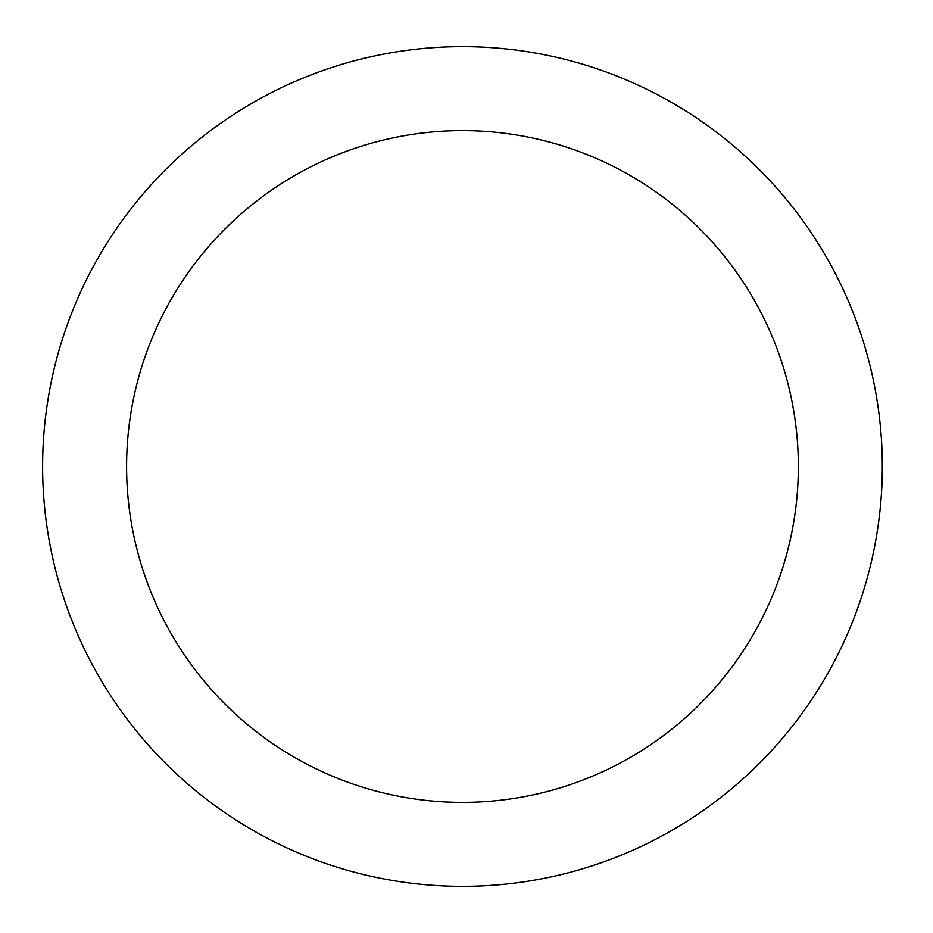 <?xml version="1.0" encoding="UTF-8"?>
<svg xmlns="http://www.w3.org/2000/svg" width="933" height="933" viewBox="0 0 933 933"><rect width="100%" height="100%" fill="white"/><g stroke="black" fill="none" stroke-linecap="round" stroke-linejoin="round"><path stroke-width="1.4" d="M462.465 46.65A419.85 419.85 0 0 1 826.067 676.425A419.85 419.85 0 0 1 98.863 676.425A419.85 419.85 0 0 1 462.465 46.65M462.465 130.62A335.88 335.88 0 0 1 753.351 634.44A335.88 335.88 0 0 1 171.59 634.44A335.88 335.88 0 0 1 462.465 130.62"/></g></svg>
